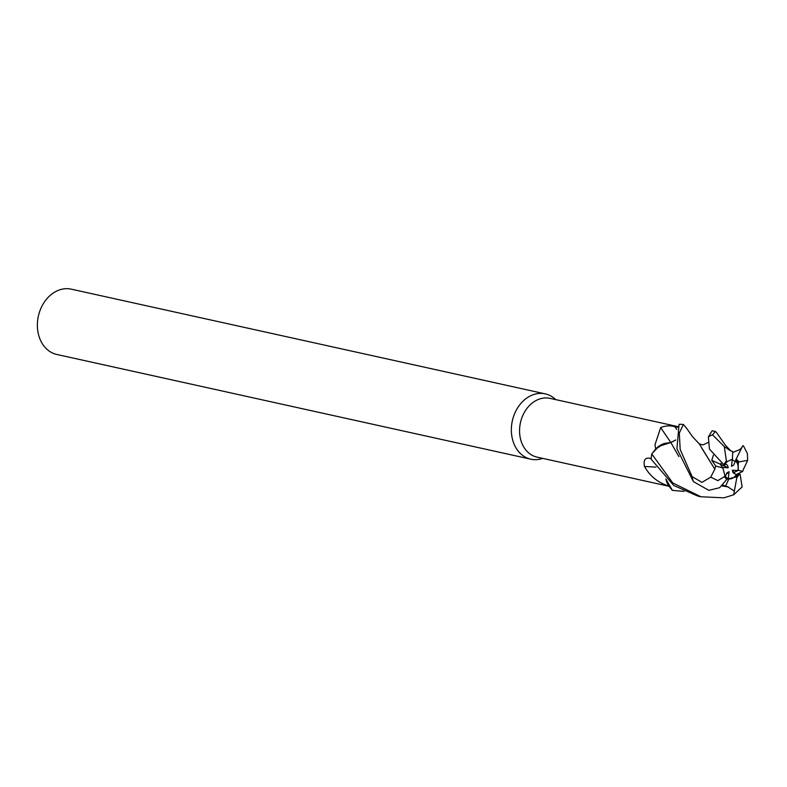 <?xml version="1.0" encoding="UTF-8"?>
<svg xmlns="http://www.w3.org/2000/svg" width="787" height="787" viewBox="0 0 787 787"><rect width="100%" height="100%" fill="white"/><g stroke="black" fill="none" stroke-linecap="round" stroke-linejoin="round"><path stroke-width="1.18" d="M725.407 476.322L726.952 472.82L729.067 471.679L728.26 478.83A10.034 7.89 102.5 0 0 736.337 474.699L733.031 472.771L732.323 470.233L738.029 470.508L733.976 472.446L734.074 473.38M728.26 478.83L735.983 477.04L736.839 477.542L733.671 494.797L723.863 497.837L700.922 496.764L672.747 482.933L651.774 453.951L655.64 449.062A30.093 23.679 102.5 0 1 655.679 448.954L654.981 444.753L660.696 427.557C665.556 425.639 670.317 425.373 674.971 426.77L677.509 427.311M725.339 463.956L727.522 465.235L728.231 467.763L722.525 467.488L720.184 464.143L721.463 463.169L720.184 464.133L722.83 467.872L724.906 475.535L724.414 476.647L717.852 480.621L710.73 477.148L701.955 482.362L692.107 476.617L680.184 449.475L679.299 433.116L683.372 424.468L686.441 428.039M675.718 439.972L670.849 442.52L658.955 446.308L651.892 453.755L658.955 446.308L670.839 442.501A566.109 161.65 66.9 0 1 660.696 427.557M684.011 491.373L672.413 490.38L665.969 479.126L672.275 490.252L668.852 486.061A30.093 23.679 102.5 0 1 668.763 486.022C658.089 482.746 650.003 476.233 644.504 466.484C643.264 460.208 645.065 457.463 649.914 458.26L651.272 458.516M677.794 426.584L550.064 398.37A30.093 23.679 102.5 0 0 522.775 415.546A30.093 23.679 102.5 0 0 537.088 457.139L668.999 486.277M649.098 458.152L649.914 458.26M555.73 399.619A33.438 26.315 102.5 0 0 545.253 393.874A33.438 26.315 102.5 0 0 514.924 412.968A33.438 26.315 102.5 0 0 530.822 459.185A33.438 26.315 102.5 0 0 542.745 458.388M545.253 393.874L71.283 289.163A33.438 26.315 102.5 0 0 40.944 308.258A33.438 26.315 102.5 0 0 56.851 354.475L530.822 459.185M687.287 429.279A26.601 20.934 102.5 0 0 687.021 428.826L688.704 431.296M670.839 442.501L664.395 443.455A26.601 20.934 102.5 0 0 655.679 448.954M664.395 443.455L655.64 449.062M655.935 467.134A566.109 308.838 -7.1 0 0 644.504 466.484M665.851 479.008A26.601 20.934 102.5 0 0 668.763 486.022M665.871 479.027L668.852 486.061M686.687 428.413L683.51 424.596L686.687 428.413M732.323 470.233L735.137 473.99M743.794 468.59L747.65 460.365L747.394 453.558L743.489 445.934L742.771 445.678L735.609 460.218A10.034 7.89 102.5 0 1 738.334 463.061L738.029 470.508A10.034 7.89 102.5 0 0 735.511 460.848L733.602 465.176L731.487 466.317L732.284 459.195M729.067 471.679L726.322 474.246M728.231 467.763L711.773 460.346L715.786 466.091L714.724 468.983L701.876 448.344M732.225 459.765L735.186 461.585L732.225 459.775M730.582 450.646L732.756 451.718L732.412 459.215L727.257 461.556A10.034 7.89 102.5 0 0 724.689 465.225A10.034 7.89 102.5 0 0 724.679 465.245L723.902 464.792A11.146 8.775 102.5 0 0 723.902 464.792L709.441 449.072L708.369 436.903L712.166 430.755L715.353 431.453L716.485 432.476M738.56 473.351L738.54 473.361A10.034 7.89 102.5 0 0 738.56 473.351L740.085 474.276L742.121 486.937L733.671 494.797M735.609 460.218L735.511 460.848M683.372 424.468A33.438 26.315 102.5 0 0 679.063 424.341L676.938 448.757L693.377 481.585L708.792 490.331L719.672 487.684L727.631 478.378A10.034 7.89 102.5 0 1 724.906 475.535M678.925 456.647L670.878 442.579L675.718 440.041M727.257 461.556L726.401 461.054L724.286 446.573L712.52 434.827L715.353 431.453M730.572 450.853L724.276 446.573M741.423 447.882L739.937 449.505L732.727 452.456M728.024 486.71L722.171 485.953M678.915 456.617L670.878 442.56M723.027 485.195L727.945 486.907L722.181 485.943M727.936 486.927L734.104 490.95M651.774 453.951A33.438 26.315 102.5 0 0 651.233 459.333L673.78 485.5L697.744 496.056L700.922 496.764M738.678 473.42L742.662 471.443L743.676 468.54M736.13 474.581L737.921 473.774M713.406 455.132L711.773 460.346M714.911 469.022L710.73 477.148M714.694 468.983L699.259 443.848L692.511 436.677L686.431 428.039M735.983 477.04A10.034 7.89 102.5 0 0 738.55 473.371L736.337 474.699M715.786 466.091L722.83 467.872M725.693 485.815L728.86 478.949M738.442 470.292L742.662 471.443M738.334 463.061L738.826 461.939L747.65 460.375M676.79 429.476A563.482 160.902 66.9 0 1 674.971 426.77M692.107 476.617A33.438 26.315 102.5 0 0 693.377 481.585M726.401 461.054A11.146 8.775 102.5 0 0 723.912 464.773M712.52 434.827A33.438 26.315 102.5 0 0 708.369 436.903M736.839 477.542A11.146 8.775 102.5 0 0 739.327 473.813A11.146 8.775 102.5 0 0 739.337 473.794M724.414 476.647A11.146 8.775 102.5 0 0 727.188 479.381M738.826 461.939A11.146 8.775 102.5 0 0 736.052 459.205M730.07 450.144L725.319 445.098L716.426 432.378M699.318 443.898L702.948 444.94L707.946 442.56"/></g></svg>
